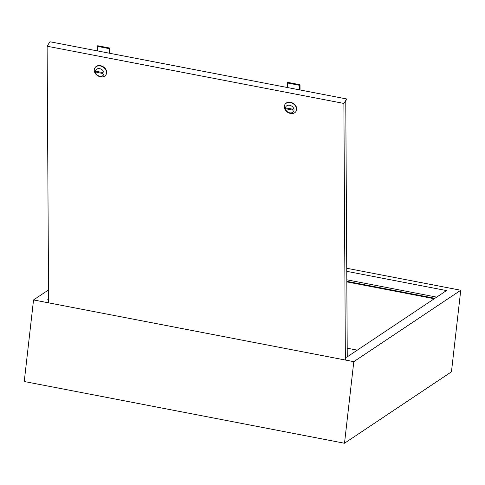 <?xml version="1.0" encoding="UTF-8"?>
<svg xmlns="http://www.w3.org/2000/svg" width="485" height="485" viewBox="0 0 485 485"><rect width="100%" height="100%" fill="white"/><g stroke="black" fill="none" stroke-linecap="round" stroke-linejoin="round"><path stroke-width="0.73" d="M436.694 297.123L346.811 279.796M346.824 281.336L434.912 298.311M460.75 290.242L353.801 361.664L344.502 443.241L451.456 371.819L460.75 290.242L346.745 268.272M48.585 299.075L47.785 299.609L48.591 299.766M345.356 356.966L346.69 357.227L446.509 290.57L346.763 271.339M48.53 289.927L33.544 299.936L24.25 381.507L344.502 443.241M353.801 361.664L33.544 299.936M346.824 281.888L434.263 298.748M357.293 350.146L347.212 348.206M99.746 76.2A4.529 3.54 -147.6 0 0 103.996 73.259A4.529 3.54 -147.6 0 0 99.704 68.676A4.529 3.54 -147.6 0 0 95.454 71.616A4.529 3.54 -147.6 0 0 99.746 76.2M100.353 65.984A6.511 5.093 32.4 0 1 105.882 74.878A6.511 5.093 32.4 0 1 100.413 76.806A6.511 5.093 32.4 0 1 94.884 67.912A6.511 5.093 32.4 0 1 100.353 65.984M94.981 67.767A6.511 5.093 32.4 0 1 95.072 67.615A6.511 5.093 32.4 0 1 100.54 65.687A6.511 5.093 32.4 0 1 106.076 74.581A6.511 5.093 32.4 0 1 105.972 74.726M289.763 112.829A4.529 3.54 -147.6 0 0 294.013 109.889A4.529 3.54 -147.6 0 0 289.721 105.3A4.529 3.54 -147.6 0 0 285.471 108.24A4.529 3.54 -147.6 0 0 289.763 112.829M290.369 102.614A6.511 5.093 32.4 0 1 295.905 111.508A6.511 5.093 32.4 0 1 290.436 113.429A6.511 5.093 32.4 0 1 284.901 104.536A6.511 5.093 32.4 0 1 290.369 102.614M295.995 111.356A6.511 5.093 -147.6 0 0 296.092 111.21A6.511 5.093 -147.6 0 0 290.557 102.317A6.511 5.093 -147.6 0 0 285.089 104.239A6.511 5.093 -147.6 0 0 284.998 104.39M96.788 72.344L96.788 71.404L102.656 72.532L102.662 73.471L96.788 72.344L97.321 71.507M345.375 360.04L343.883 103.432L47.112 46.227L48.609 302.834M347.26 356.845L345.769 100.922L346.714 98.964L343.883 103.432M47.112 46.227L49.943 41.758L346.714 98.964M292.673 109.161L286.805 108.028L286.811 108.967L292.679 110.101L292.673 109.161M287.338 108.131L286.811 108.967M287.387 87.53L287.362 82.959L299.639 85.33L299.663 89.895M299.639 85.33L300.015 84.736L287.738 82.365L287.362 82.959M300.015 84.736L300.045 89.968M109.646 53.271L109.622 48.7L97.346 46.336L97.37 50.901M110.028 53.344L109.998 48.106L97.721 45.742L97.346 46.336M109.998 48.106L109.622 48.7"/></g></svg>

